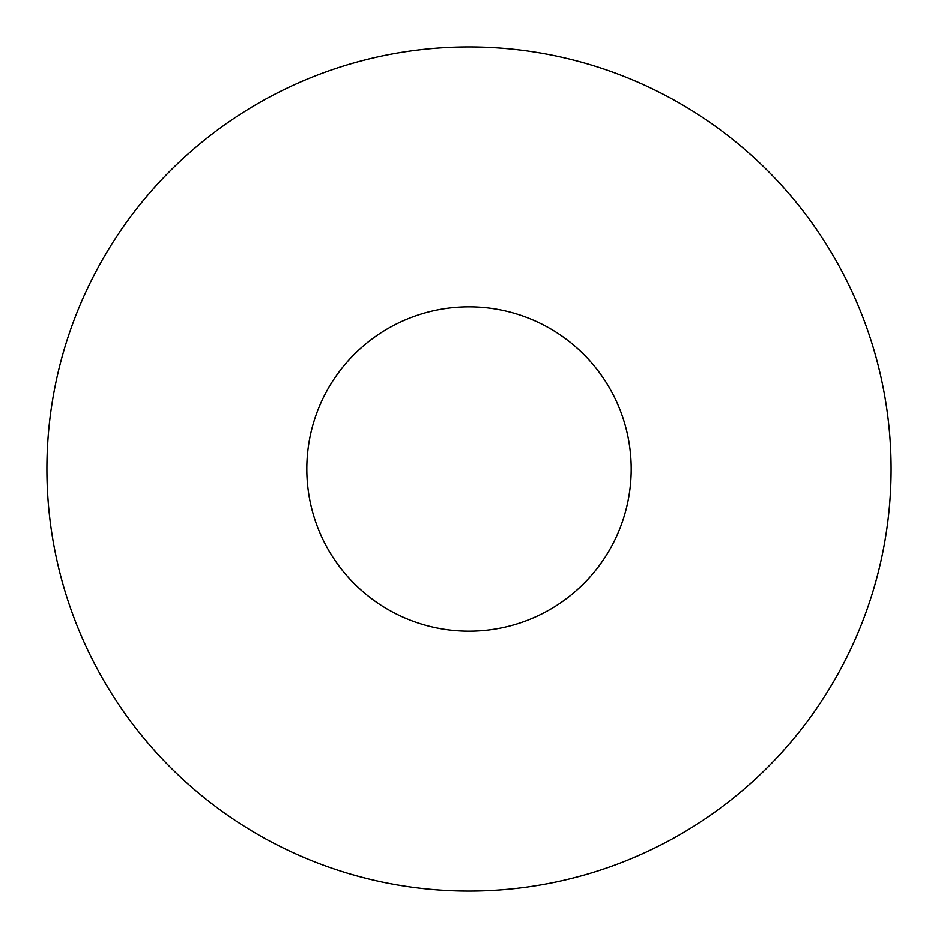 <?xml version="1.0" encoding="UTF-8"?>
<svg xmlns="http://www.w3.org/2000/svg" width="938" height="938" viewBox="0 0 938 938"><rect width="100%" height="100%" fill="white"/><g stroke="black" fill="none" stroke-linecap="round" stroke-linejoin="round"><path stroke-width="1.41" d="M631.192 469A162.192 162.192 0 0 0 469 306.808A162.192 162.192 0 0 0 306.808 469A162.192 162.192 0 0 0 469 631.192A162.192 162.192 0 0 0 631.192 469M891.1 469A422.1 422.1 0 0 0 469 46.9A422.1 422.1 0 0 0 46.9 469A422.1 422.1 0 0 0 469 891.1A422.1 422.1 0 0 0 891.1 469"/></g></svg>

